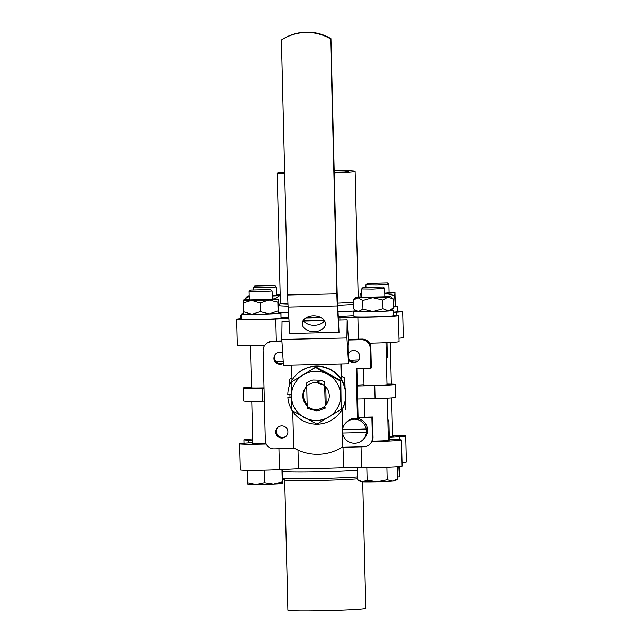 <?xml version="1.0" encoding="UTF-8"?>
<svg xmlns="http://www.w3.org/2000/svg" width="643" height="643" viewBox="0 0 643 643"><rect width="100%" height="100%" fill="white"/><g stroke="black" fill="none" stroke-linecap="round" stroke-linejoin="round"><path stroke-width="0.96" d="M364.002 385.036A12.313 0.426 -1.4 0 0 363.199 385.189A12.313 0.426 -1.4 0 0 363.191 385.205A12.313 0.426 -1.4 0 0 375.512 385.334A12.313 0.426 -1.4 0 0 387.809 384.61A12.313 0.426 -1.4 0 0 386.99 384.474M357.307 386.017L374.756 385.615A19.708 0.691 -1.4 0 0 395.204 384.426A19.708 0.691 -1.4 0 0 388.179 384.072L386.982 384.056M363.994 384.731A62.283 2.17 178.6 0 1 357.283 385.093M357.621 399.038L375.078 398.636A19.708 0.691 -1.4 0 0 395.525 397.446L395.204 384.426M251.453 387.633A12.313 0.426 -1.4 0 0 250.649 387.793A12.313 0.426 -1.4 0 0 250.641 387.809A12.313 0.426 -1.4 0 0 264.024 387.906M251.445 387.231L251.445 387.231A19.708 0.691 -1.4 0 0 243.247 387.986A19.708 0.691 -1.4 0 0 262.215 388.211L264.032 388.171M243.247 387.986L243.568 401.015A19.708 0.691 -1.4 0 0 262.529 401.24L264.345 401.192M342.615 433.253A12.024 12.008 -133.6 0 0 362.748 439.941L363.777 438.968A12.024 12.008 -133.6 0 0 360.072 419.172A12.024 12.008 -133.6 0 0 347.188 421.559L346.167 422.539A12.024 12.008 -133.6 0 0 342.534 429.781L366.518 429.026A12.024 12.008 46.4 0 1 366.598 432.498L342.832 433.044A12.024 12.008 46.4 0 1 342.727 429.773M369.693 444.393A8.689 8.681 -133.6 0 0 372.377 437.907L371.887 417.645L372.538 417.026L373.036 437.28A8.689 8.681 -133.6 0 1 370.344 443.774L369.693 444.393A8.689 8.681 -133.6 0 1 363.914 446.789L341.923 447.295M294.631 448.388L274.199 448.862A8.689 8.681 -133.6 0 1 265.31 440.375L263.116 350.66A8.689 8.681 -133.6 0 1 271.587 341.771L281.939 341.537M371.887 417.645L357.42 417.982L356.214 368.777L370.681 368.439L370.191 348.184A8.689 8.681 -133.6 0 0 361.294 339.705L348.434 340.002M348.635 359.976A6.084 6.076 -133.6 0 0 359.759 356.455A6.084 6.076 -133.6 0 0 348.723 353.071M282.663 352.822A6.084 6.076 -133.6 0 0 275.252 362.065A6.084 6.076 -133.6 0 0 283.338 363.383M287.895 431.831A6.084 6.076 -133.6 0 0 277.615 427.563A6.084 6.076 -133.6 0 0 277.414 436.155A6.084 6.076 -133.6 0 0 287.895 431.831M372.538 417.026L358.071 417.355L357.42 417.982M358.071 417.355L356.881 368.76M348.393 339.391L361.945 339.078A8.689 8.681 -133.6 0 1 370.842 347.558L371.332 367.82L370.681 368.439M281.899 340.927L272.238 341.152A8.689 8.681 -133.6 0 0 266.451 343.539L265.8 344.166M349.824 351.89A6.084 6.076 -133.6 0 0 348.715 353.642M348.659 358.143A6.084 6.076 -133.6 0 0 358.191 360.675M276.152 353.594A6.084 6.076 -133.6 0 0 283.33 363.142M277.953 427.265A6.084 6.076 -133.6 0 0 278.065 435.536A6.084 6.076 -133.6 0 0 286.328 436.05M387.85 419.566L388.862 420.852A66.631 2.323 178.6 0 1 388.886 420.916A66.631 2.323 178.6 0 1 387.89 421.342M297.998 450.108L298.448 468.715A66.631 2.323 -1.4 0 0 343.523 467.678L361.543 467.71A24.627 0.86 -1.4 0 0 387.833 467.196A24.627 0.86 -1.4 0 0 402.116 466.071L401.473 440.021A24.627 0.86 -1.4 0 0 396.755 439.627L388.332 439.378M343.016 447.271L343.523 467.678M283.233 361.704A66.631 2.323 178.6 0 1 276.104 361.679M386.973 342.655L387.327 357.243A66.631 2.323 178.6 0 1 387.311 357.299A66.631 2.323 178.6 0 1 386.33 357.669M358.818 359.847A66.631 2.323 178.6 0 1 350.009 360.241M339.914 320.101L339.842 317.176A66.631 2.323 178.6 0 1 338.548 317.224M321.323 317.738A66.631 2.323 178.6 0 1 305.666 318.068M325.768 386.933L326.194 404.423M307.161 405.717A13.254 13.238 46.4 0 1 306.687 386.515M307.129 404.367A13.254 13.238 46.4 0 1 306.695 386.596M291.392 394.392L287.791 394.472A28.967 28.927 46.4 0 1 296.744 374.282L297.002 374.033A28.967 28.927 46.4 0 1 341.955 409.679A28.967 28.927 46.4 0 1 336.972 415.981L336.707 416.23A28.967 28.927 46.4 0 1 292.276 410.716M340.846 364.083L341.216 379.193M291.649 365.224L292.01 380.15M339.03 332.302L337.575 302.049A17.377 0.667 -91.3 0 1 337.085 289.953L330.944 38.66A46.352 46.288 -133.6 0 0 281.747 39.794L281.417 40.107A46.352 46.288 46.4 0 1 330.615 38.966L336.844 293.859A17.377 0.667 88.7 0 0 337.334 305.955L339.03 332.302L289.832 333.444L288.136 307.097L337.334 305.955M289.053 321.275L282.028 321.436L281.803 339.456L283.475 365.409L348.586 363.906L348.811 345.886L347.148 319.933L346.915 337.953L348.586 363.906M281.417 40.107L287.646 295A17.377 0.667 88.7 0 0 288.136 307.097M314.355 331.611A11.59 7.893 -179.3 0 0 325.43 323.863A11.59 7.893 -179.3 0 0 313.945 315.826A11.59 7.893 -179.3 0 0 302.258 323.574A11.59 7.893 -179.3 0 0 314.355 331.611M281.803 339.456L346.915 337.953M292.774 411.488L293.666 447.825A46.352 46.288 46.4 0 0 342.864 446.692L341.955 409.679M342.864 446.692L342.896 434.491M342.751 428.527L342.277 409.125M341.562 379.732L341.176 364.075M303.649 320.937L324.345 320.455M338.74 320.126L347.148 319.933M303.279 320.407A11.59 7.893 -179.3 0 0 314.435 325.254A11.59 7.893 -179.3 0 0 324.49 320.672M291.93 410.162A28.967 28.927 46.4 0 1 287.855 397.366L291.456 397.044M287.855 397.366L291.464 397.286M296.744 374.282A28.967 28.927 46.4 0 1 337.671 375.295A28.967 28.927 46.4 0 1 336.707 416.23M341.144 409.39L316.895 424.163L291.946 410.523L291.44 396.474A24.627 24.587 46.4 0 1 327.817 374.314L340.452 380.986L341.144 409.39L340.814 380.632L328.501 373.663L315.874 367L291.255 382.119L315.504 367.346L327.817 374.314A24.627 24.587 46.4 0 1 328.862 416.929A24.627 24.587 46.4 0 1 291.44 396.474L291.255 382.119M324.771 385.961L324.651 382.055L324.643 385.712A78.518 3.014 88.7 0 0 324.627 385.342A61.535 2.363 88.7 0 0 324.627 385.8L325.245 405.436A13.254 13.238 46.4 0 0 324.771 385.961M318.365 410.596L325.318 408.112M325.117 405.862A13.471 13.455 -133.6 0 1 307.169 406.28L307.29 408.369L316.316 410.845C319.41 410.716 322.368 409.519 325.189 407.268M307.169 406.28L306.703 382.955C307.314 381.99 312.908 379.82 313.278 380.013L320.487 380.214A16.413 16.388 -13.4 0 1 324.651 382.055A16.413 16.388 166.6 0 0 320.978 380.359A16.364 16.348 -133.6 0 0 320.487 380.214M324.627 385.8A13.471 13.455 -133.6 0 0 306.679 386.218M324.627 385.342L316.243 382.529L320.978 380.359M342.832 433.044L366.598 432.498M366.301 429.227A12.024 12.008 -133.6 0 0 346.167 422.539M362.748 439.941A12.024 12.008 -133.6 0 0 366.381 432.699M291.954 377.787L289.647 379.249L289.72 384.779M290.033 397.077A27.52 27.48 46.4 0 1 289.921 394.424M345.355 400.79L345.572 409.575L345.13 401.803M344.761 386.893L344.632 377.98L341.473 376.316M341.465 376.002L344.632 377.98M344.801 377.819L345.042 387.922M252.795 442.609L245.57 443.123A24.627 0.86 -1.4 0 0 239.694 443.823L240.337 469.872A24.627 0.86 -1.4 0 0 253.8 470.306A24.627 0.86 -1.4 0 0 279.448 469.607L298.448 468.715M402.028 462.63A24.627 0.86 -1.4 0 0 406.344 462.036L405.709 435.986A24.627 0.86 -1.4 0 0 392.568 435.552M361.036 446.853L361.543 467.71M278.941 448.75L279.448 469.607M239.694 443.823A24.627 0.86 -1.4 0 0 266.21 444.032M252.707 438.92A24.627 0.86 -1.4 0 0 243.93 439.796A24.627 0.86 -1.4 0 0 248.656 440.182L252.739 440.302M248.656 440.182L248.72 442.898M389.288 437.433L399.842 436.693L399.914 439.756M389.272 436.71A12.313 0.426 -1.4 0 0 393.395 436.292A12.313 0.426 -1.4 0 0 392.584 436.155M399.842 436.693A24.627 0.86 -1.4 0 0 405.709 435.986M372.241 441.13A12.313 0.426 -1.4 0 0 389.168 440.318A12.313 0.426 -1.4 0 0 388.348 440.19M372.016 441.58A24.627 0.86 -1.4 0 0 401.473 440.021M252.82 443.349A12.313 0.426 -1.4 0 0 252.016 443.501A12.313 0.426 -1.4 0 0 252.008 443.525A12.313 0.426 -1.4 0 0 266.017 443.606M284.704 479.951L287.887 610.167A38.966 1.358 -1.4 0 0 326.877 610.577A38.966 1.358 -1.4 0 0 365.795 608.262L362.7 481.808M282.928 478.119A40.991 1.431 -1.4 0 0 314.097 478.577A40.991 1.431 -1.4 0 0 357.685 476.913M282.928 478.263L284.728 479.975A38.966 1.358 -1.4 0 0 314.588 480.522A38.966 1.358 -1.4 0 0 357.733 478.802M270.607 289.567L250.529 290.065L270.607 289.567L272.093 290.998L260.391 291.681L249.114 291.544L249.315 299.951L272.294 299.405L272.093 290.998M272.286 298.931A17.377 0.603 178.6 0 1 278.17 299.22A17.377 0.603 178.6 0 1 278.17 299.268A17.377 0.603 178.6 0 1 268.919 300.008A17.377 0.603 178.6 0 1 251.558 300.41A17.377 0.603 178.6 0 1 243.44 300.072A17.377 0.603 178.6 0 1 249.299 299.493M243.785 313.961L243.343 311.702L251.895 314.298L260.327 311.662L269.264 313.897L278.065 310.907L277.856 302.242L268.919 300.008L260.118 303.006L251.558 300.41L243.126 303.046L243.44 300.072M260.327 311.662L260.118 303.006M243.343 311.702L243.126 303.046M278.065 310.907L278.507 313.157L278.821 310.183L278.612 301.527L278.17 299.268L277.856 302.242M278.507 313.157L278.507 313.157A17.377 0.603 178.6 0 1 278.427 313.205A17.377 0.603 178.6 0 1 269.264 313.897A17.377 0.603 178.6 0 1 251.895 314.298A17.377 0.603 178.6 0 1 243.777 314.009L243.729 313.961M278.427 313.205L280.895 313.149L281.015 318.357A19.845 0.691 178.6 0 1 260.327 319.483A19.845 0.691 178.6 0 1 241.438 319.258L241.31 314.049A19.845 0.691 178.6 0 1 243.625 313.663M280.895 313.149A19.845 0.691 178.6 0 1 260.198 314.274A19.845 0.691 178.6 0 1 241.31 314.049M278.612 312.803A19.845 0.691 178.6 0 1 280.975 313.061L278.532 313.117M281.015 318.277L280.975 313.061M274.834 285.54L276.321 286.963L264.619 287.654L253.334 287.525L254.757 286.031L274.834 285.54L254.757 286.031M276.321 286.963L276.53 295.354L272.214 295.78M249.219 296.278A17.377 0.603 178.6 0 1 247.668 296.037A17.377 0.603 178.6 0 1 249.211 295.772M249.669 296.294L245.047 298.714L247.668 296.037M280.203 295.563A17.377 0.603 178.6 0 1 279.745 295.603A17.377 0.603 178.6 0 1 272.214 296.013M276.514 294.904A17.377 0.603 178.6 0 1 280.187 294.968M245.079 299.799L245.047 298.714M274.481 298.963L279.745 295.603M387.383 282.944L388.862 284.383L376.943 285.058L365.883 284.929L367.306 283.434L387.383 282.944L367.306 283.434M388.87 284.367L389.079 292.758L384.755 293.176M361.768 293.674A17.377 0.603 178.6 0 1 360.217 293.441A17.377 0.603 178.6 0 1 361.76 293.176M360.217 293.441L359.919 297.01M389.063 292.3A17.377 0.603 178.6 0 1 394.947 292.589A17.377 0.603 178.6 0 1 394.947 292.637A17.377 0.603 178.6 0 1 385.696 293.377A17.377 0.603 178.6 0 1 384.763 293.417M394.633 295.611L395.284 306.526L394.947 292.637L394.633 295.611L385.696 293.377M395.284 306.526L395.284 306.526A17.377 0.603 178.6 0 1 393.653 306.807M395.389 306.172A19.845 0.691 178.6 0 1 397.76 306.446L397.888 311.654A19.845 0.691 178.6 0 1 393.572 312.193M397.76 306.446A19.845 0.691 178.6 0 1 393.653 306.968M384.635 288.377L372.94 289.085L361.663 288.94L361.856 297.347L384.835 296.801L384.643 288.394L383.148 286.971L363.07 287.461L383.148 286.971M362.949 309.203L373.036 311.582A17.377 0.603 178.6 0 1 358.328 311.622A17.377 0.603 178.6 0 1 356.326 311.405L354.365 309.596L358.328 311.622L362.949 309.203L362.74 300.538L357.99 297.725A17.377 0.603 178.6 0 1 355.989 297.468A17.377 0.603 178.6 0 1 358.641 297.106A17.377 0.603 178.6 0 1 361.848 296.897M384.835 296.335A17.377 0.603 178.6 0 1 388.718 296.415A17.377 0.603 178.6 0 1 390.719 296.624A17.377 0.603 178.6 0 1 388.067 297.034A17.377 0.603 178.6 0 1 372.699 297.693A17.377 0.603 178.6 0 1 357.99 297.725L353.369 300.144L353.578 308.809L354.365 309.588M390.719 296.624L393.468 299.22L388.067 297.034L382.786 300.072L372.699 297.693L362.74 300.538M393.677 307.884L391.057 310.561A17.377 0.603 178.6 0 1 388.404 310.923A17.377 0.603 178.6 0 1 373.036 311.582L383.003 308.736L388.404 310.923L393.677 307.884L393.468 299.22M383.003 308.736L382.786 300.072M355.989 297.468L353.369 300.144M391.394 310.215A19.845 0.691 178.6 0 1 393.532 310.473L393.653 315.689A19.845 0.691 178.6 0 1 373.84 316.862A19.845 0.691 178.6 0 1 353.98 316.653L353.851 311.445A19.845 0.691 178.6 0 1 355.973 311.083M393.532 310.473A19.845 0.691 178.6 0 1 373.712 311.654A19.845 0.691 178.6 0 1 353.851 311.445M334.175 170.805A32.592 1.133 178.6 0 1 348.739 171.4A32.592 1.133 178.6 0 1 348.715 171.44A32.592 1.133 178.6 0 1 334.215 172.702M284.672 173.256A32.592 1.133 178.6 0 1 283.579 172.991A32.592 1.133 178.6 0 1 284.656 172.67M353.417 302.258A38.966 1.358 178.6 0 1 337.647 303.183M287.968 304.002A38.966 1.358 178.6 0 1 280.388 303.383L278.7 305.136M334.167 170.548A38.966 1.358 178.6 0 1 355.113 171.239A38.966 1.358 178.6 0 1 355.081 171.295A38.966 1.358 178.6 0 1 334.223 172.959M284.688 173.763A38.966 1.358 178.6 0 1 277.205 173.144A38.966 1.358 178.6 0 1 284.648 172.163M353.473 304.42A40.991 1.431 178.6 0 1 337.784 305.288M288.08 306.14A40.991 1.431 178.6 0 1 278.708 305.626M264.586 345.604A24.627 0.86 178.6 0 1 237.291 345.42L236.656 319.37A24.627 0.86 178.6 0 1 241.422 318.743M276.313 341.055L275.775 319.113A24.627 0.86 178.6 0 1 250.127 319.812A24.627 0.86 178.6 0 1 236.656 319.37M241.342 315.496A24.627 0.86 178.6 0 1 240.884 315.343A24.627 0.86 178.6 0 1 241.334 315.166M393.645 315.174L393.709 315.183A24.627 0.86 178.6 0 1 398.435 315.568L399.07 341.618A24.627 0.86 178.6 0 1 369.532 343.177M397.872 311.148A24.627 0.86 178.6 0 1 402.663 311.542L403.306 337.583A24.627 0.86 178.6 0 1 398.99 338.178M402.663 311.542A24.627 0.86 178.6 0 1 396.795 312.241L393.58 312.466M396.868 315.303L396.795 312.241M398.435 315.568A24.627 0.86 178.6 0 1 384.152 316.702A24.627 0.86 178.6 0 1 357.87 317.216L339.842 317.176M358.4 339.158L357.87 317.216M288.876 318.494L275.775 319.113M247.876 484.147L247.957 484.195A17.377 0.603 -1.4 0 0 256.059 484.476A17.377 0.603 -1.4 0 0 273.42 484.075A17.377 0.603 -1.4 0 0 282.655 483.351A17.377 0.603 -1.4 0 0 282.663 483.343L282.655 483.343M282.711 469.454L282.671 483.335L282.245 481.904L273.42 484.075L264.506 482.668L256.059 484.476L247.523 482.708L247.941 484.139M281.947 469.494L282.245 481.904M264.201 470.146L264.506 482.668M247.217 470.298L247.523 482.708M282.968 479.766A17.377 0.603 -1.4 0 0 284.246 479.67A17.377 0.603 -1.4 0 0 284.399 479.662M284.246 479.67L282.96 479.662M397.808 476.985A17.377 0.603 -1.4 0 0 399.432 476.72A17.377 0.603 -1.4 0 0 399.44 476.712L398.813 466.577M399.584 466.513L399.448 476.712M358.706 480.466L360.498 481.599A17.377 0.603 -1.4 0 0 362.491 481.8A17.377 0.603 -1.4 0 0 377.2 481.76A17.377 0.603 -1.4 0 0 392.56 481.101A17.377 0.603 -1.4 0 0 395.204 480.747L397.856 478.882L392.56 481.101L387.182 479.742L377.2 481.76L367.129 480.2L362.491 481.8L357.757 479.815L357.46 467.702M397.559 466.673L397.856 478.882M386.877 467.236L387.182 479.742M366.823 467.702L367.129 480.2M375.078 398.636L374.756 385.615M262.529 401.24L262.215 388.211M373.036 437.28L372.377 437.907M370.842 347.558L370.191 348.184M361.945 339.078L361.294 339.705M272.238 341.152L271.587 341.771M287.646 295L336.844 293.859M282.759 471.456A40.991 1.431 -1.4 0 0 313.929 471.922A40.991 1.431 -1.4 0 0 357.524 470.258M355.78 310.899A40.991 1.431 178.6 0 1 338.21 311.935M288.506 312.803A40.991 1.431 178.6 0 1 278.684 312.217M281.079 317.224A45.331 1.583 -1.4 0 0 288.803 317.369M307.032 317.28A45.331 1.583 -1.4 0 0 319.909 317.031M338.499 316.436A45.331 1.583 -1.4 0 0 353.955 315.649M388.886 420.916L389.336 439.41M386.355 358.633L387.311 357.299M243.93 439.796L244.01 443.228M250.529 290.065L249.114 291.544M250.432 345.862L251.461 387.946M251.791 401.369L252.828 443.654M253.334 287.525L253.39 289.76M365.883 284.929L365.939 287.156M390.293 342.486L391.306 384.112M391.643 397.953L392.592 436.46M363.07 287.461L361.663 288.94M363.6 368.608L364.01 385.342M364.34 398.885L364.79 417.203M385.969 342.695L386.998 384.779M387.327 398.21L388.356 440.495M277.205 173.144L280.388 303.383M355.113 171.239L358.191 297.146M240.972 318.783L240.884 315.343"/></g></svg>
